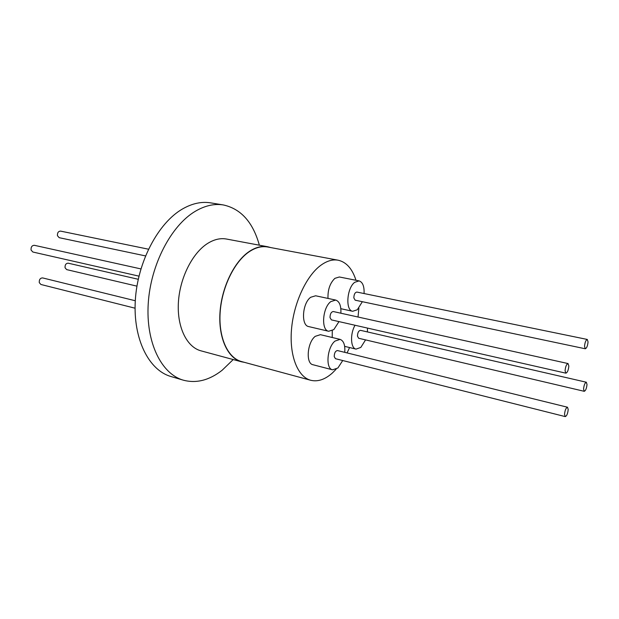 <?xml version="1.0" encoding="UTF-8"?>
<svg xmlns="http://www.w3.org/2000/svg" width="619" height="619" viewBox="0 0 619 619"><rect width="100%" height="100%" fill="white"/><g stroke="black" fill="none" stroke-linecap="round" stroke-linejoin="round"><path stroke-width="0.93" d="M338.167 260.212L267.71 247.004C261.775 245.921 255.624 247.492 249.256 251.716C234.276 261.729 221.718 287.595 220.132 312.672C218.484 337.781 227.862 358.006 241.518 361.558L310.723 380.275C297.832 376.94 289.344 356.08 291.472 329.795C293.538 303.55 306.088 276.229 320.549 265.489C326.7 260.947 332.573 259.191 338.167 260.212C346.377 262.077 352.312 268.77 355.979 280.275M336.109 369.257L332.349 373.025C324.99 379.555 317.779 381.969 310.723 380.275M332.217 337.494L332.256 330.67M365.558 339.893L360.815 347.421L356.033 349.116C350.594 348.296 349.936 333.858 355.043 325.254M338.988 321.601L333.803 329.61L328.666 331.273L308.719 326.584C300.826 325.563 302.273 303.14 310.707 297.267L315.644 295.781L335.684 300.068C339.491 301.399 341.216 305.778 340.868 313.214M328.666 331.273C320.905 330.291 322.484 307.597 330.817 301.6L335.684 300.068M327.993 298.42C327.699 289.746 329.997 283.053 334.902 278.341L339.336 276.979L359.097 280.894C362.695 282.109 364.359 286.326 364.08 293.538M362.355 301.701L357.295 309.755L352.691 311.287C345.255 310.49 346.772 288.005 354.733 282.295L359.097 280.894M342.725 360.529L337.889 367.988L332.573 369.822L312.959 364.73C305.554 363.601 307.217 342.346 315.257 336.326L320.394 334.678L340.086 339.374C343.707 340.752 345.263 345.077 344.744 352.35M332.573 369.822C325.3 368.746 327.08 347.228 335.018 341.077L340.086 339.374M586.332 382.225L360.506 330.337C358.594 330.716 357.589 332.658 357.465 336.171L358.664 338.268L584.235 391.309L583.562 389.072C583.98 385.111 584.901 382.828 586.332 382.225L587.013 384.484C586.588 388.43 585.667 390.705 584.235 391.309M568.049 363.554L333.246 311.527C331.173 311.906 330.097 313.934 330.012 317.609L331.374 319.876L565.874 373.172L565.077 370.735C565.487 366.564 566.478 364.165 568.049 363.554L568.846 366.007C568.435 370.17 567.445 372.561 565.874 373.172M587.299 339.452L356.869 292.06C354.95 292.439 353.944 294.389 353.844 297.917L355.159 300.184L585.272 348.776L584.529 346.331C584.932 342.338 585.853 340.048 587.299 339.452L588.05 341.912C587.64 345.897 586.719 348.18 585.272 348.776M567.491 407.225L337.463 350.555C335.405 350.927 334.322 352.946 334.214 356.606L335.452 358.695L565.248 416.602L564.528 414.374C564.954 410.242 565.944 407.859 567.491 407.225L568.211 409.469C567.785 413.6 566.795 415.976 565.248 416.602M244.443 362.347L241.449 361.782C227.738 358.223 218.321 337.912 219.977 312.696C221.571 287.51 234.183 261.543 249.225 251.5C255.616 247.26 261.791 245.681 267.741 246.764L270.681 247.561M241.449 361.782L200.966 350.834C186.861 347.151 176.988 327.234 178.38 302.714C179.703 278.217 192.292 253.094 207.582 243.468C214.081 239.398 220.395 237.928 226.515 239.042L267.741 246.764M233.216 359.562L222.105 370.286C209.276 380.298 196.355 383.594 183.356 380.182C161.42 374 145.744 342.508 148.235 303.542C150.61 264.623 171.239 225.331 195.465 211.187C205.098 205.578 214.406 203.496 223.405 204.959C241 208.858 252.985 222.267 259.361 245.194M183.356 380.182L170.914 376.507C148.823 370.27 132.946 338.98 135.313 300.362C137.573 261.791 158.178 222.925 182.504 208.967C192.176 203.427 201.546 201.392 210.607 202.862L223.405 204.959M138.246 279.277L68.167 263.176C65.931 263.323 64.894 264.847 65.057 267.764L66.666 269.613L136.931 286.14M140.908 268.917L34.347 245.302C31.956 245.441 30.857 247.027 31.066 250.045L32.853 252.018L138.965 276.144M148.459 249.194L60.538 231.104C58.294 231.274 57.273 232.806 57.459 235.723L59.207 237.696L145.488 255.91M135.29 300.749L42.587 277.908C40.196 278.032 39.098 279.602 39.276 282.628L40.908 284.477L135.066 308.2M367.485 328.078L367.4 331.923M358.873 308.13L358.03 317.021M349.58 347.545L347.058 352.923M344.651 346.354L356.033 349.116M340.845 308.695L352.691 311.287"/></g></svg>
